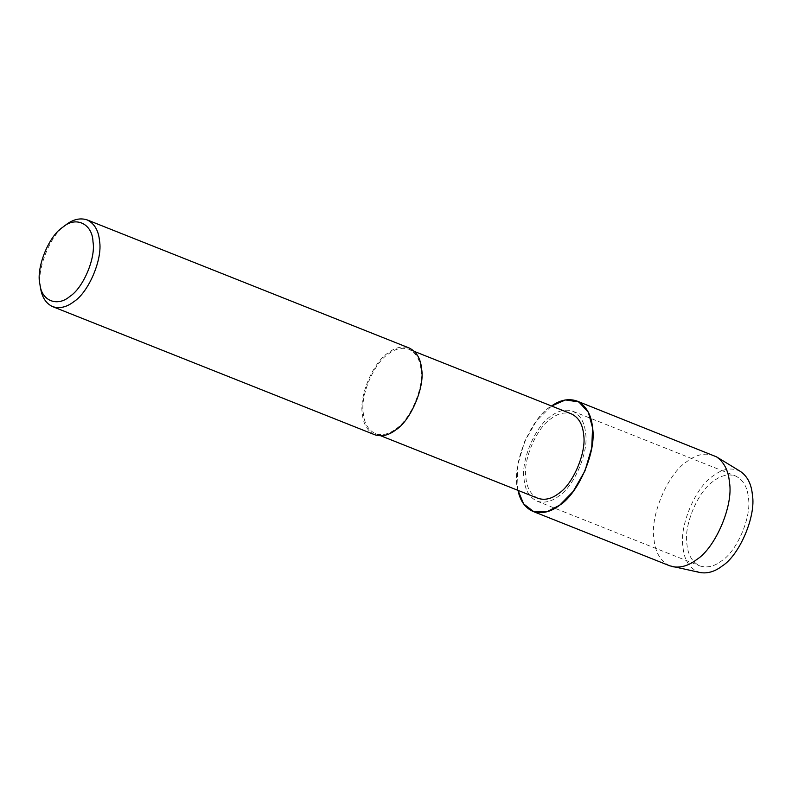 <?xml version="1.0" encoding="UTF-8"?>
<svg xmlns="http://www.w3.org/2000/svg" width="792" height="792" viewBox="0 0 792 792"><rect width="100%" height="100%" fill="white"/><g stroke="black" fill="none" stroke-linecap="round" stroke-linejoin="round"><path stroke-width="0.59" stroke-dasharray="3.96 2.97" d="M748.41 497.93C751.756 516.651 737.035 551.252 721.651 560.855C714.275 566.518 706.979 568.201 699.782 565.894C692.178 562.132 687.892 554.816 686.912 543.956C683.565 525.235 698.287 490.634 713.681 481.031C721.057 475.368 728.343 473.685 735.55 475.992C743.144 479.754 747.44 487.07 748.41 497.93C751.756 516.651 737.035 551.252 721.651 560.855C714.275 566.518 706.979 568.201 699.782 565.894C692.178 562.132 687.892 554.816 686.912 543.956C683.565 525.235 698.287 490.634 713.681 481.031C721.057 475.368 728.343 473.685 735.55 475.992C743.144 479.754 747.44 487.07 748.41 497.93M537.986 498.326C530.848 494.792 526.819 487.931 525.908 477.734C522.769 460.172 536.58 427.7 551.024 418.691C557.944 413.365 564.785 411.791 571.547 413.959M517.988 490.367L517.067 484.417L517.918 464.389L524.67 441.49L536.382 420.998L551.549 405.999C530.125 417.78 510.474 467.844 517.988 490.367M420.988 369.854C424.136 387.417 410.315 419.889 395.871 428.898C388.951 434.214 382.11 435.798 375.358 433.63C368.221 430.096 364.191 423.235 363.28 413.038C360.142 395.475 373.953 363.003 388.397 353.994C395.317 348.678 402.158 347.094 408.92 349.262C416.048 352.796 420.077 359.657 420.988 369.854M374.735 434.749C367.399 431.125 363.261 424.067 362.32 413.582C359.093 395.525 373.289 362.142 388.139 352.885C395.257 347.411 402.287 345.797 409.236 348.015M40.6 288.328C35.967 270.973 49.995 234.897 65.825 224.908M585.575 433.155C588.921 451.876 574.2 486.476 558.806 496.069C551.43 501.742 544.144 503.425 536.936 501.118C529.343 497.356 525.047 490.04 524.076 479.17C520.73 460.459 535.451 425.858 550.836 416.255C558.212 410.583 565.508 408.91 572.705 411.216C580.308 414.978 584.595 422.284 585.575 433.155C588.921 451.876 574.2 486.476 558.806 496.069C551.43 501.742 544.144 503.425 536.936 501.118C529.343 497.356 525.047 490.04 524.076 479.17C520.73 460.459 535.451 425.858 550.836 416.255C558.212 410.583 565.508 408.91 572.705 411.216C580.308 414.978 584.595 422.284 585.575 433.155M669.755 565.815C660.419 561.191 655.152 552.212 653.954 538.867C649.846 515.889 667.923 473.398 686.822 461.617C695.881 454.657 704.821 452.588 713.661 455.42M700.296 572.576C690.03 569.349 684.238 560.805 682.932 546.935C679.15 525.789 695.782 486.704 713.166 475.863C722.7 468.577 731.818 467.112 740.51 471.488M375.358 433.63L380.873 435.828M408.92 349.262L414.434 351.46M536.936 501.118L699.782 565.894L536.936 501.118M572.705 411.216L735.55 475.992L572.705 411.216"/><path stroke-width="1.19" d="M414.434 351.46L571.547 413.959C578.675 417.483 582.704 424.354 583.615 434.551C586.763 452.113 572.943 484.585 558.499 493.594C551.578 498.91 544.738 500.485 537.986 498.326L380.873 435.828M532.867 511.355C541.708 514.186 550.658 512.127 559.716 505.167C578.615 493.376 596.683 450.895 592.574 427.908C591.376 414.572 586.11 405.593 576.774 400.97C568.567 398.247 560.152 399.92 551.549 405.999L565.488 399.94L578.803 401.92L588.347 412.276L592.574 427.908L591.733 447.935L584.981 470.834L573.269 491.327L559.716 505.167L546.747 511.81L533.818 511.711L523.631 503.91L517.988 490.367C520.146 500.811 525.106 507.811 532.867 511.355L669.755 565.815L700.296 572.576C707.692 573.745 714.978 571.557 722.165 566.023C739.55 555.182 756.182 516.097 752.4 494.95C751.459 484.219 747.499 476.398 740.51 471.488L716.542 456.865C724.136 462.201 728.442 470.695 729.462 482.368C733.57 505.345 715.503 547.836 696.604 559.617C688.793 565.637 680.863 568.003 672.834 566.745M62.647 227.324L65.825 224.908C73.003 219.325 80.101 217.651 87.13 219.889L409.236 348.015C416.562 351.648 420.7 358.707 421.651 369.191C424.878 387.248 410.672 420.631 395.822 429.888C388.704 435.353 381.675 436.976 374.735 434.749L52.628 306.623C46.045 303.524 42.035 297.426 40.6 288.328L39.947 284.397C35.779 268.775 48.401 236.313 62.647 227.324C75.715 215.721 92.486 223.69 93.001 241.847C95.901 258.103 83.12 288.149 69.755 296.485C57.549 307.039 41.62 301.089 39.947 284.397M87.13 219.889C94.466 223.512 98.604 230.571 99.544 241.055C102.772 259.113 88.575 292.495 73.725 301.752C66.607 307.227 59.578 308.85 52.628 306.623M576.774 400.97L716.542 456.865"/></g></svg>
